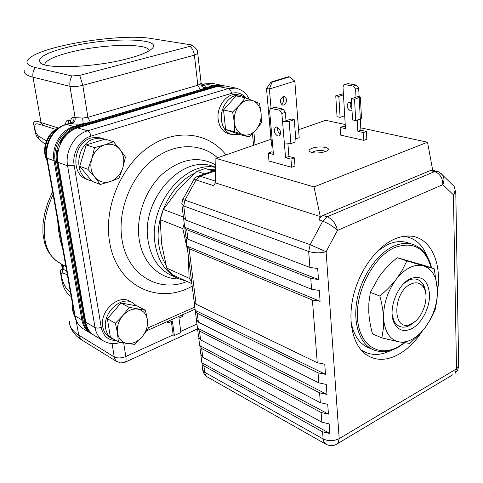 <?xml version="1.0" encoding="UTF-8"?>
<svg xmlns="http://www.w3.org/2000/svg" width="483" height="483" viewBox="0 0 483 483"><rect width="100%" height="100%" fill="white"/><g stroke="black" fill="none" stroke-linecap="round" stroke-linejoin="round"><path stroke-width="0.72" d="M61.486 264.219L62.235 268.306L62.712 265.095M65.857 266.465L61.999 264.515M52.581 191.642L47.799 202.878L44.593 213.727L42.963 224.076L42.945 233.857L44.629 242.991L46.199 247.381L48.439 251.8L51.27 255.857L55.805 260.367C42.383 249.518 39.54 223.466 53.112 194.607M66.618 270.758L63.557 269.478C64.263 267.383 63.774 265.747 62.096 264.569L55.805 260.367M62.989 265.747L62.331 268.687C60.707 269.442 60.055 270.709 60.369 272.478C61.86 277.592 61.407 289.987 71.2 296.556M63.557 269.478L62.331 268.687L62.971 265.68M67.312 274.67L62.542 272.992L61.021 273.565C62.343 282.585 65.495 288.876 70.47 292.438M201.079 82.72L200.699 83.692L197.837 85.231L194.395 55.165L82.804 85.322L79.731 75.354L190.091 46.296C192.451 48.638 193.888 51.596 194.395 55.165L197.77 53.504C196.726 51.856 199.714 51.373 192.059 45.01L151.004 38.483C122.163 33.424 48.137 44.653 30.906 57.109C24.434 61.637 25.925 65.108 35.362 67.529L72.033 75.97C70.144 79.049 69.461 82.502 69.975 86.318C73.356 86.898 77.636 86.566 82.804 85.322L87.882 117.309L82.665 118.063L73.971 117.598C72.215 117.206 71.11 118.287 70.651 120.841L70.53 123.05M90.381 122.157L200.264 89.711L197.843 85.231L87.882 117.309L90.381 122.157L83.191 123.775L82.665 118.063M192.059 45.01C192.542 45.348 191.884 45.776 190.091 46.296M79.731 75.354L72.033 75.97M127.971 58.606C95.628 67.415 45.052 69.449 40.077 62.548C37.106 57.749 46.277 52.647 67.59 47.243C108.289 36.786 167.396 37.716 150.744 49.671C146.711 52.671 139.122 55.654 127.971 58.606M66.237 124.33L69.969 123.237L71.907 123.563C74.273 122.591 75.354 120.72 75.149 117.943L69.975 86.318L33.001 77.208L41.031 122.549C30.127 118.474 34.353 124.294 35.193 132.692L36.485 136.013L38.58 138.699M35.036 131.865L35.193 132.692L35.633 132.451L37.916 135.608L46.392 140.976M55.799 129.42L42.854 125.296C36.762 124.004 33.007 120.593 35.633 132.451M60.369 272.478L61.021 273.565M71.224 123.026L70.651 120.841L68.87 120.309C66.883 119.905 65.766 121.318 65.525 124.548M200.264 89.711L213.075 85.461L221.395 85.219M43.621 142.992L45.372 144.157M169.122 320.766L168.253 322.855L167.058 322.227L167.335 321.563M171.344 321.473L173.18 334.87L174.375 335.516L180.908 332.527L178.97 318.062L183.051 316.238L181.771 315.121M197.505 328.917L125.429 362.075C126.123 361.284 126.25 359.424 125.828 356.502L173.18 334.87M119.446 362.769L120.635 362.981L125.387 362.117M69.353 321.237C69.353 326.562 72.462 331.187 78.687 335.111L114.248 356.907L114.924 359.195L116.421 361.26L120.635 362.981M168.253 322.855L172.395 321.002L174.375 335.516M44.708 64.788L44.762 64.058C46.434 60.043 55.044 56.064 70.59 52.14C102.112 44.044 148.51 42.884 149.259 50.685M93.563 334.985L92.911 334.616C88.347 331.797 85.491 327.377 84.35 321.358L56.626 161.787C53.818 147.472 63.46 130.821 76.465 127.343L215.973 86.046L224.402 85.823M92.911 334.616L91.535 333.789C86.976 330.976 84.12 326.562 82.979 320.555L55.219 161.268C52.412 146.983 62.041 130.374 75.022 126.902L214.392 85.726L221.987 85.322L223.575 85.642M165.844 264.648C162.33 259.015 160 252.494 158.865 245.086L158.768 244.404C154.439 217.109 171.598 183.516 194.842 173.216M207.931 169.328L215.696 169.183M191.612 281.68L189.149 278.28L188.195 255.338L188.581 257.717M187.778 251.371L182.822 228.61L184.234 223.472M213.057 170.904L205.233 168.501L196.913 171.417L177.756 190.169L163.363 209.441L160.181 219.693L161.654 244.048L166.768 268.119L189.149 278.28M204.701 173.868L196.913 171.417M183.431 217.036L163.363 209.441M182.822 228.61L160.181 219.693M191.866 283.69L172.111 274.616L166.768 268.119M412.041 323.525C422.667 318.321 429.641 297.655 423.983 288.037C420.916 282.839 416.467 281.541 410.628 284.161C392.268 292.426 392.293 332.401 410.302 324.316L412.041 323.525M246.68 98.315L240.993 95.392L237.678 94.704C227.571 92.108 216.336 106.151 218.165 119.337C219.3 127.126 222.826 131.931 228.743 133.761L232.003 134.594L238.934 134.25M240.993 95.392C230.874 92.79 219.608 106.894 221.425 120.128C222.554 127.947 226.08 132.771 232.003 134.594M136.472 305.83L132.541 302.642L129.589 301.102C118.009 294.069 99.51 311.481 102.758 326.756C103.622 331.501 105.849 334.96 109.43 337.14L115.328 340.11M132.541 302.642C120.949 295.602 102.396 313.099 105.638 328.428C106.502 333.185 108.729 336.657 112.316 338.843M104.835 139.164L97.475 137.257L91.233 137.969C73.217 142.425 70.041 174.303 86.892 179.356L91.873 181.071M103.863 138.832L99.124 138.15L94.251 138.917C76.187 143.403 72.981 175.414 89.862 180.473M245.267 97.795L236.084 95.876L223.526 109.931L225.591 129.462L239.979 134.63L249.059 136.937L242.526 134.516C237.871 132.602 235.112 128.454 234.261 122.066C233.784 115.54 235.565 109.858 239.598 105.022C243.849 100.549 248.353 99.136 253.104 100.772L259.57 103.447L261.104 113.336C261.508 119.724 259.763 125.29 255.857 130.036C251.746 134.485 247.302 135.977 242.526 134.516L234.635 131.744L234.261 122.066L232.619 112.014L239.598 105.022L245.267 97.795L253.104 100.772C257.693 102.849 260.361 107.039 261.104 113.336L261.351 122.863L255.857 130.036L249.059 136.937M225.591 129.462L234.635 131.744M223.526 109.931L232.619 112.014M145.461 310.279L147.387 319.818L148.166 328.669L142.093 336.826L134.842 344.385L127.234 343.485C121.915 342.465 118.661 338.951 117.466 332.95L115.401 323.26L122.851 315.58L129.136 307.333L145.461 310.279L137.244 305.974L120.992 302.998L107.365 318.72L110.39 337.206L118.401 341.922L117.466 332.95C116.687 326.737 118.48 320.947 122.851 315.58C127.482 310.521 132.505 308.365 137.921 309.114C143.167 310.309 146.325 313.878 147.387 319.818C148.082 325.898 146.319 331.567 142.093 336.826C137.619 341.837 132.668 344.053 127.234 343.485L118.401 341.922M107.365 318.72L115.401 323.26M120.992 302.998L129.136 307.333M113.493 141.718L105.04 139.104L86.234 144.918L79.695 166.315L92.096 181.348L100.373 184.464L94.771 177.146C90.858 171.984 89.874 165.826 91.818 158.672L94.559 147.641L104.666 144.846C110.891 143.173 116.035 144.773 120.104 149.645C123.835 154.832 124.735 160.899 122.803 167.849C120.49 174.677 116.331 179.235 110.311 181.523C104.189 183.359 99.009 181.898 94.771 177.146L87.93 169.291L91.818 158.672C94.215 151.638 98.496 147.031 104.666 144.846L113.493 141.718L120.104 149.645L125.459 157.09L122.803 167.849L118.969 178.191L110.311 181.523L100.373 184.464M79.695 166.315L87.93 169.291M86.234 144.918L94.559 147.641M270.341 119.114L273.45 154.439L268.258 153.051L268.977 161.02L291.617 167.275L290.953 159.112L285.556 157.669L282.573 121.897L289.13 121.438L294.262 119.699L291.14 119.011L282.573 121.897L281.873 113.499L279.699 110.269L271.265 108.458L270.444 108.566L269.611 110.824L270.341 119.114L269.254 118.202L270.202 117.514M291.617 167.275L294.998 166.013L294.346 157.869L288.943 156.438L287.934 144.2M286.014 120.738L285.326 112.352L283.153 109.134L274.706 107.341L270.842 108.44M273.263 152.29L271.621 151.855L268.258 153.051M280.273 134.497C278.051 132.62 277.26 130.253 277.888 127.397M277.749 136.067C274.127 133.477 273.384 130.519 275.533 127.186L276.97 126.993C280.599 129.559 281.354 132.517 279.228 135.868L277.749 136.067M433.746 170.602L432.569 169.618L427.527 142.207L360.777 127.862M345.212 124.517L325.669 120.321L298.572 129.716M427.527 142.207L313.998 186.909L215.913 158.37L215.424 182.864L213.54 185.659L196.092 179.978C194.341 179.428 193.46 179.525 193.448 180.28L182.797 199.479M270.987 139.279L215.913 158.37M312.024 148.305C309.464 149.289 308.559 150.31 309.295 151.36C312.893 153.461 318.267 153.558 325.421 151.638L326.991 150.913C332.956 147.671 319.438 145.377 312.024 148.305M356.007 97.155L351.358 98.725L354.546 99.317L360.384 97.041L359.086 96.123L356.007 97.155L355.573 89.138L353.435 86.107L344.777 84.616L343.932 84.742L342.99 86.934L345.46 128.629L340.129 127.464L340.6 135.095L363.808 140.366L366.832 139.237L366.44 131.448L360.904 130.247L360.3 118.963M271.06 108.367L269.369 89.011L266.495 88.455L271.561 145.733L272.714 146.029M266.495 88.455L271.096 82.05L288.484 76.743L289.444 76.912L272.044 82.225L269.369 89.011L294.811 81.132L299.188 137.715L295.777 138.917M325.554 151.59C322.97 150.092 319.154 150.026 314.101 151.378L312.109 152.634M455.01 189.867L455.795 192.548L453.446 194.872C455.27 191.685 455.493 188.859 454.098 186.39L442.676 175.196C444.282 177.895 444.348 181.04 442.869 184.645C442.639 177.901 439.874 173.554 434.579 171.61L430.287 170.571L322.988 215.43L327.178 216.764C332.473 219.089 335.89 223.641 337.43 230.433C333.173 226.358 328.259 223.285 322.698 221.202L310.171 244.676L326.116 251.752C320.151 253.255 314.336 253.158 308.673 251.462L183.745 205.963L181.771 203.923L182.701 199.654L184.941 200.077L183.745 205.963L185.514 219.988L183.498 217.64L181.88 204.756M437.495 291.309C442.09 262.661 430.564 237.334 410.272 236.09C404.995 235.692 399.489 236.797 393.754 239.411C376.245 247.405 359.455 270.534 353.423 295.693C347.362 320.851 352.729 344.723 365.703 354.28C375.388 360.964 386.358 361 398.602 354.389C407.501 349.336 415.386 341.614 422.263 331.241M427.147 256.407C422.48 244.464 414.728 237.769 403.891 236.32M360.91 349.746C369.978 355.856 380.224 355.983 391.635 350.133M440.943 173.373L442.663 175.172M454.086 186.372L452.112 184.446M458.651 364.599L458.681 366.543L456.501 368.867L339.193 438.618L326.116 251.752L337.43 230.433L442.869 184.645L453.446 194.872L456.501 368.867L455.064 373.401L457.564 370.34L458.681 366.543L455.795 192.548L454.098 186.39M452.758 374.778L338.088 443.322L339.193 438.618C333.789 441.257 328.44 441.371 323.133 438.962L322.578 431.802L329.883 433.523L329.165 423.875L321.841 422.184L321.092 412.482L328.446 414.136L327.722 404.319L320.338 402.695L319.577 392.83L326.991 394.418L326.248 384.426L318.804 382.874L318.031 372.834L325.506 374.349L324.751 364.182L317.253 362.703L312.416 300.04L320.102 301.277L319.299 290.464L311.589 289.263L310.75 278.395L318.496 279.548L317.681 268.536L309.905 267.425L308.673 251.462L310.177 244.676L184.941 200.077L196.092 179.978L200.228 176.241L215.666 170.759M336.126 444.553L338.088 443.322C334.224 446.075 330.173 446.37 325.922 444.215L324.002 442.18L323.133 438.962L204.375 372.103L202.727 370.105L202.027 364.025M183.618 218.594L184.711 227.233L318.496 279.548M322.578 431.802L203.868 365.866L201.852 362.739L329.883 433.523M200.928 355.397L201.852 362.739M198.73 338.034L199.678 345.538L201.689 348.575L202.782 357.251L200.771 354.172M196.496 320.416L197.469 328.078L199.485 331.03L200.59 339.839L198.579 336.838M194.238 302.527L195.229 310.358L197.245 313.219L198.368 322.155L196.352 319.251M186.04 237.751L187.108 246.203L189.125 248.715L196.11 304.212L194.094 301.398M184.711 227.233L186.728 229.636L187.929 239.212L185.913 236.755L184.85 228.242M186.728 229.636L310.75 278.395M185.514 219.988L309.905 267.425M187.929 239.212L311.589 289.263M189.125 248.715L312.416 300.04M196.11 304.212L317.253 362.703M197.245 313.219L318.031 372.834M198.368 322.155L318.804 382.874M199.485 331.03L319.577 392.83M200.59 339.839L320.338 402.695M201.689 348.575L321.092 412.482M202.782 357.251L321.841 422.184M193.749 179.736C195.174 177.81 196.4 176.718 197.432 176.446L200.228 176.241L215.46 181.107M322.988 215.43L320.603 217.133L318.895 219.964L320.271 216.565L215.424 182.864M430.287 170.571L433.154 170.457M320.271 216.565L313.998 186.909M199.678 345.538L328.446 414.136M197.469 328.078L326.991 394.418M195.229 310.358L325.506 374.349M187.108 246.203L320.102 301.277M290.953 159.112L294.346 157.869M285.556 157.669L288.943 156.438M272.267 140.97L271.18 139.985L269.291 118.619M294.262 119.699L296.007 141.791L290.917 143.596L284.415 144.031M280.055 130.307L280.382 134.141M359.086 96.123L358.664 88.117L356.526 85.099L347.863 83.619L344.349 84.61M345.351 126.866L343.147 126.389L340.129 127.464M351.932 108.91C350.133 106.84 349.698 104.672 350.64 102.396M352.029 110.667L350.537 110.879C346.879 108.506 346.214 105.686 348.551 102.432L350.042 102.209L351.6 103.012M363.808 140.366L363.397 132.565L357.867 131.352L357.251 120.05M343.395 93.738L335.751 95.815L338.831 96.389L343.461 94.855M338.831 96.389L340.104 117.345L344.693 115.745M335.751 95.815L337.043 116.705L340.104 117.345M351.358 98.725L352.548 119.935L355.711 120.593L360.324 118.957L361.501 118.22L361.483 117.804M360.904 130.247L357.867 131.352M366.44 131.448L363.397 132.565M354.546 99.317L355.711 120.593M283.853 105.016L282.609 105.095C279.428 102.493 279.615 99.673 283.165 96.642L284.372 96.558C287.572 99.148 287.397 101.967 283.853 105.016M282.845 96.763C284.499 99.721 283.974 102.239 281.263 104.31M272.044 82.225L271.096 82.05M294.811 81.132L289.444 76.912M377.634 250.997L387.608 244.603C394.671 241.409 401.24 240.757 407.32 242.629L412.917 244.422C406.843 242.544 400.268 243.215 393.198 246.439C376.849 253.961 361.453 276.487 357.076 299.877C352.644 323.272 359.726 343.968 373.202 349.74C381.027 352.91 389.334 352.089 398.119 347.271L404.706 342.845M350.972 321.34C353.308 334.592 358.929 343.268 367.823 347.368L373.202 349.74M381.884 337.901L383.387 328.211L383.587 318.237C384.667 331.724 389.739 339.585 398.795 341.831L381.884 337.901L372.526 333.916C370.413 326.122 369.169 318.895 368.789 312.253L368.849 303.161L370.328 292.366L378.871 277.049L381.165 273.946C385.488 268.409 390.832 262.987 397.195 257.687L424.593 265.547L434.205 268.783L437.477 290.217L437.024 299.901L435.255 309.355L430.884 318.72L425.36 327.341L420.645 333.089L409.898 343.407L398.795 341.831C406.112 342.99 413.448 339.935 420.802 332.678L425.36 327.341C433.444 315.967 437.477 303.59 437.477 290.217L437.417 288.617M437.411 288.641C436.439 276.348 431.802 268.753 423.494 265.861C419.256 264.678 414.698 265.258 409.813 267.6C404.923 270.027 400.377 273.946 396.181 279.349C387.511 291.267 383.309 304.23 383.587 318.237C383.248 311.493 381.999 304.085 379.837 296.013C386.376 290.543 391.822 284.994 396.181 279.349L402.091 270.498L406.831 260.947L434.205 268.783M397.195 257.687L406.831 260.947M410.212 278.8C396.954 284.704 387.608 310.641 394.231 323.121C398.264 330.523 404.186 332.328 412.005 328.525C421.737 323.32 429.755 307.906 429.568 294.914C428.373 280.677 422.214 275.165 411.099 278.383L410.212 278.8M425.752 293.736C425.185 286.238 422.438 281.492 417.499 279.494C414.903 278.613 412.09 278.818 409.059 280.116L403.963 283.388M392.16 314.548L393.844 320.464C395.269 323.429 397.249 325.433 399.785 326.472C402.907 327.667 406.281 327.305 409.91 325.391L415.332 321.249M370.328 292.366L379.837 296.013M55.177 259.926L57.58 261.72M62.542 272.992L62.754 265.149M58.528 225.138L62.138 245.485M42.854 125.296L41.031 122.549L58.395 128.013M55.183 161.068L47.147 158.303L46.555 157.675C43.911 143.783 52.997 128.031 65.984 124.403L70.729 123.207C73.096 122.235 74.171 120.37 73.971 117.598M46.597 157.917L74.467 314.994L75.082 315.912L47.147 158.303C44.327 144.175 53.848 127.784 66.745 124.373L73.827 126.534L83.191 123.775C78.282 124.348 74.521 124.282 71.907 123.563M35.362 67.529C33.236 70.391 32.452 73.615 33.001 77.208C26.583 75.565 23.655 73.35 24.222 70.566M37.916 135.608L38.785 138.899M76.085 320.404L78.892 335.993L80.027 338.323L81.826 339.99C75.843 336.391 71.913 331.543 70.041 325.433M123.672 342.906L125.828 356.502C121.299 358.271 117.435 358.404 114.248 356.907L112.068 343.6M72.975 306.584L74.485 315.194M57.731 128.677C47.437 133.966 42.178 149.108 46.923 159.746M68.242 123.745L68.87 120.309M213.951 85.859L205.269 83.885L201.942 84.857L203.222 85.123C205.855 85.708 206.519 86.596 205.215 87.779C202.733 87.592 201.23 86.228 200.699 83.692M74.648 127.017L73.827 126.534C60.858 129.999 51.24 146.578 54.054 160.839L81.838 319.885L82.925 320.265M90.949 333.427L90.393 333.107C85.835 330.294 82.979 325.88 81.838 319.885L75.082 315.912C76.229 321.865 79.079 326.242 83.619 329.044C78.735 325.971 75.704 321.4 74.527 315.339M220.665 85.056L212.828 83.499L204.406 83.964L201.822 84.718M203.222 85.123L202.347 85.237M180.757 331.41L196.955 324.015M202.468 85.322L201.127 83.154L197.722 53.118M75.022 126.902L76.465 127.343M56.626 161.787L55.219 161.268M82.979 320.555L84.35 321.358M215.973 86.046L214.392 85.726M74.171 165.391C71.882 153.268 80.009 139.158 90.943 136.134C90.345 133.302 89.27 131.515 87.719 130.772C74.593 134.34 64.807 151.288 67.596 165.82L74.171 165.391L101.237 327.408C103.145 335.975 108.114 340.364 116.137 340.587M249.3 99.299C247.036 95.356 245.793 91.227 235.982 88.111L228.338 88.54C230.023 89.132 231.079 90.732 231.508 93.34L90.943 136.134M231.508 93.34C236.803 91.903 241.361 93.171 245.195 97.155M253.575 145.317L252.464 133.664M148.136 327.824L194.812 307.085M225.941 154.898C208.753 132.602 176.464 127.923 149.042 146.874C121.583 165.645 104.243 206.078 109.291 239.906L109.466 241.047C115.872 285.882 158.11 305.606 192.174 286.141M60.109 143.04C63.913 135.385 69.582 130.313 77.099 127.814L87.719 130.772L228.338 88.54L217.567 86.366L77.914 127.784C64.891 131.273 55.231 147.961 58.032 162.306L67.596 165.82L95.06 327.655L97.85 328.156L101.237 327.408M57.64 150.412L57.411 161.636L58.032 162.306L85.726 322.173L95.06 327.655C96.189 333.747 99.051 338.215 103.64 341.052C109.037 343.987 114.67 344.415 120.545 342.338M57.459 161.902L85.086 321.195L85.726 322.173C86.868 328.199 89.723 332.624 94.294 335.444L103.64 341.052M216.97 86.36L225.175 85.956L216.656 86.451L77.383 127.735M187.048 281.48C158.502 293.272 126.872 274.718 121.903 238.916L121.758 237.926C117.822 210.28 130.736 177.478 152.338 160.139C173.934 142.714 200.843 142.557 217.555 157.802M179.024 278.939C159.523 279.15 142.425 262.981 139.146 239.145L139.068 238.566C135.983 216.257 145.407 189.885 162.059 174.321C180.642 158.635 198.549 155.52 215.78 164.975M215.732 167.462C184.898 160.241 148.257 204.961 155.061 243.655L155.164 244.35C158.134 261.164 165.856 272.593 178.33 278.631L171.32 275.401C158.684 269.272 150.931 257.693 148.064 240.661L147.985 240.111C141.06 199.582 181.65 154.614 212.502 166.194L215.738 167.172M318.895 219.964L322.698 221.202L327.178 216.764L434.579 171.61L436.91 171.362L432.732 170.354M203.868 365.866L204.955 373.631L205.867 375.551L207.255 376.927L325.922 444.215M436.964 171.374L436.91 171.362C438.021 171.217 439.941 172.491 442.676 175.196M281.873 113.499L285.326 112.352M279.699 110.269L283.153 109.134M271.265 108.458L274.706 107.341M289.13 121.438L290.917 143.596M358.664 88.117L355.573 89.138M356.526 85.099L353.435 86.107M347.863 83.619L344.777 84.616M359.195 97.741L360.324 118.957M431.198 267.775C425.161 247.525 412.796 240.86 394.11 247.773C373.444 257.071 355.633 290.917 357.468 318.019C359.002 345.267 378.708 357.825 398.282 346.74L404.283 342.785M62.035 264.539L57.368 261.599M62.066 264.551L62.784 265.185M57.731 220.646C58.159 230.415 59.801 239.671 62.651 248.407M74.678 316.087C72.746 312.447 72.033 308.462 72.541 304.127M59.017 127.741C46.936 132.427 40.85 149.476 47.129 160.899M70.252 123.159L71.188 123.044M38.821 138.935L43.603 142.974M197.499 328.899L124.958 362.304M81.826 339.99L117.127 361.785M90.393 333.107L83.619 329.044M204.695 83.879L212.828 83.499M41.514 63.557L40.077 62.548M44.895 64.843L44.762 64.058M146.766 330.734L195.078 309.186M255.078 144.791L253.883 132.203M225.175 85.956L235.982 88.111M94.294 335.444C89.361 332.334 86.318 327.709 85.147 321.563M178.33 278.631L186.758 281.348M423.983 288.037L423.289 284.553M410.302 324.316L407.477 326.466M276.228 126.951L275.533 127.186M310.026 151.928L309.295 151.36M404.506 236.235L410.272 236.09M202.818 370.364C203.415 373.341 205.009 375.593 207.587 377.132M187.253 247.254L194.106 301.41M195.392 311.541L196.364 319.257M197.638 329.297L198.591 336.844M199.847 346.788L200.783 354.178M198.531 176.06L215.684 169.974M361.181 350.06L365.703 354.28M349.275 102.191L348.551 102.432M361.501 118.22L360.384 97.041M431.567 267.896C428.644 255.658 422.426 247.833 412.917 244.422M420.802 332.678L420.645 333.089M393.844 320.464L394.231 323.121M409.059 280.116L411.099 278.383"/></g></svg>
